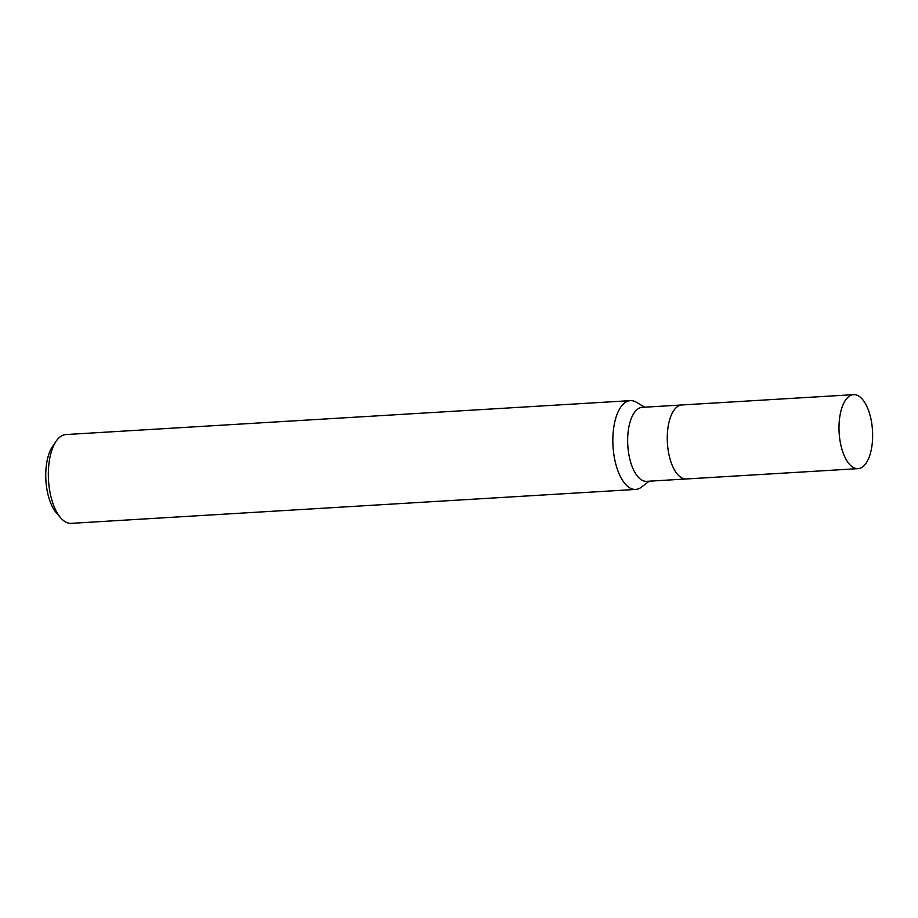 <?xml version="1.0" encoding="UTF-8"?>
<svg xmlns="http://www.w3.org/2000/svg" width="918" height="918" viewBox="0 0 918 918"><rect width="100%" height="100%" fill="white"/><g stroke="black" fill="none" stroke-linecap="round" stroke-linejoin="round"><path stroke-width="1.38" d="M681.982 404.964A37.064 16.708 86.6 0 0 681.867 404.964L642.244 407.351A37.064 16.708 86.6 0 0 638.251 408.705A37.064 16.708 86.6 0 0 628.187 449.877A37.064 16.708 86.6 0 0 646.685 481.342L686.32 478.966A37.064 16.708 86.6 0 0 686.423 478.955M686.32 478.966A37.064 16.708 86.6 0 1 667.811 447.502A37.064 16.708 86.6 0 1 677.874 406.33A37.064 16.708 86.6 0 1 681.867 404.964A37.064 16.708 86.6 0 0 677.874 406.33A37.064 16.708 86.6 0 0 667.811 447.502A37.064 16.708 86.6 0 0 686.32 478.966L858.043 468.65A37.064 16.708 86.6 0 0 862.036 467.285A37.064 16.708 86.6 0 0 872.1 426.113A37.064 16.708 86.6 0 0 853.591 394.648A37.064 16.708 86.6 0 0 849.598 396.014A37.064 16.708 86.6 0 0 839.534 437.186A37.064 16.708 86.6 0 0 858.043 468.65M644.734 407.202L636.312 402.222A44.477 20.058 86.6 0 0 625.56 402.268A44.477 20.058 86.6 0 0 613.488 451.679A44.477 20.058 86.6 0 0 635.692 489.432A44.477 20.058 86.6 0 0 640.489 487.802A44.477 20.058 86.6 0 0 641.418 487.148L649.175 481.193M636.426 402.291A44.477 20.058 86.6 0 0 630.356 400.638L65.867 434.558A44.477 20.058 86.6 0 0 61.07 436.188A44.477 20.058 86.6 0 0 56.113 441.248A44.477 20.058 86.6 0 0 60.726 517.878A44.477 20.058 86.6 0 0 71.202 523.352L635.692 489.432M630.356 400.638A44.477 20.058 86.6 0 0 625.56 402.268A44.477 20.058 86.6 0 0 614.257 457.015A44.477 20.058 86.6 0 0 640.489 487.802A44.477 20.058 86.6 0 0 641.521 487.068M56.113 441.248L52.487 446.584A38.545 17.385 86.6 0 0 56.48 513.001L60.726 517.878M681.867 404.964L853.591 394.648"/></g></svg>
